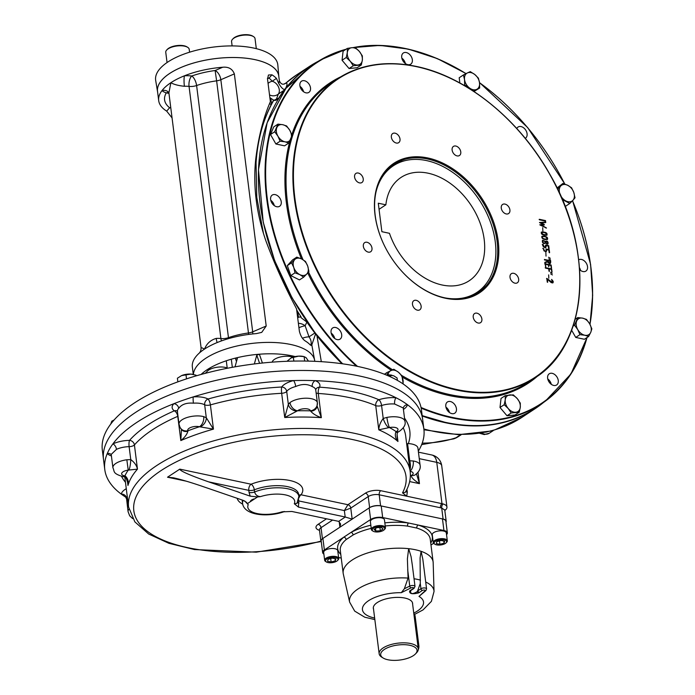 <?xml version="1.0" encoding="UTF-8"?>
<svg xmlns="http://www.w3.org/2000/svg" width="695" height="695" viewBox="0 0 695 695"><rect width="100%" height="100%" fill="white"/><g stroke="black" fill="none" stroke-linecap="round" stroke-linejoin="round"><path stroke-width="1.04" d="M425.705 582.019A42.569 17.592 -7.2 0 1 434.036 591.48L433.176 562.672A45.331 18.73 172.8 0 0 433.115 561.925L430.24 539.138A45.331 18.73 172.8 0 0 416.783 528.061L407.565 526.106A45.331 18.73 172.8 0 0 385.23 525.967M416.783 528.061A2.363 1.59 107 0 1 418.164 525.046L408.46 522.996A2.363 1.164 -82.4 0 0 407.565 526.106M384.83 522.857A47.694 19.712 172.8 0 1 408.46 522.996L382.684 517.54A8.67 3.588 172.8 0 0 370.617 519.504L351.157 532.327A2.363 1.46 -118 0 1 353.103 534.976L346.136 539.572A45.331 18.73 172.8 0 0 340.289 550.501L343.174 573.288A45.331 18.73 172.8 0 0 343.304 574.027L349.637 602.148A42.569 17.592 -7.2 0 1 408.069 578.084L404.351 588.769L409.746 586.102A1.572 0.921 -116.3 0 0 410.997 587.892L401.31 592.679L404.351 588.769M370.826 525.229A47.694 19.712 172.8 0 0 351.157 532.327L343.825 537.157A2.363 1.816 -130 0 1 346.136 539.572M446.546 534.637A8.67 3.588 172.8 0 0 447.354 532.839A8.67 3.588 172.8 0 0 443.94 530.502L418.164 525.046A47.694 19.712 172.8 0 1 430.735 543.082M430.978 545.028L433.593 543.299M338.604 557.52L341.254 558.076M340.793 554.445A47.694 19.712 172.8 0 1 343.825 537.157L324.365 549.98A8.67 3.588 172.8 0 0 322.636 552.525A8.67 3.588 172.8 0 0 323.87 554.071M410.997 587.892A1.572 0.652 172.8 0 1 413.108 587.666A1.572 0.652 172.8 0 1 413.317 588.526A1.572 1.103 56.6 0 0 414.003 588.413L410.954 590.42A1.572 1.103 -123.4 0 1 410.267 590.533L409.624 591.028A1.572 1.225 -131.4 0 0 410.476 590.793L410.476 590.793A1.572 1.225 -131.4 0 0 410.684 590.533M419.328 592.453L422.378 590.446A1.572 1.103 -123.4 0 1 420.944 588.752L417.904 590.759A1.572 1.103 -123.4 0 0 419.328 592.453L418.529 592.913A1.572 0.947 -117.1 0 1 417.374 591.601L420.284 583.513L420.084 557.955L421.083 551.309A45.331 18.73 172.8 0 0 408.66 548.676L407.392 558.893L408.069 578.084M410.806 590.211C409.998 594.138 412.187 594.607 417.374 591.601M418.529 592.913C412.283 594.442 409.32 593.808 409.624 591.028M425.913 590.594L418.998 596.423L425.019 590.863A1.572 1.242 47.2 0 0 425.913 590.594L426.574 588.891A3.154 1.303 172.8 0 0 424.367 587.935A3.154 1.303 172.8 0 0 420.944 588.752L420.284 583.513M412.63 604.207A19.808 8.184 172.8 0 0 399.677 597.422A19.808 8.184 172.8 0 0 377.272 602.548A19.808 8.184 172.8 0 0 373.528 609.15M426.574 588.891L422.821 559.188L421.083 551.309A45.331 18.73 172.8 0 1 433.115 561.925M414.003 588.413A1.572 1.103 56.6 0 0 414.012 588.404L415.011 586.441L412.3 564.966L411.084 556.695L408.66 548.676A45.331 18.73 172.8 0 0 363.65 554.341A45.331 18.73 172.8 0 0 343.174 573.288M447.354 532.839L445.886 521.259A8.67 3.588 172.8 0 0 442.472 518.93L381.216 505.96A8.67 3.588 172.8 0 0 369.149 507.932L322.906 538.408A8.67 3.588 172.8 0 0 321.177 540.953L322.636 552.525M418.208 650.025A5.517 3.232 -78.1 0 0 418.85 645.559L415.158 616.352A5.517 3.232 -78.1 0 0 413.812 613.511M413.403 655.602A18.331 7.576 172.8 0 0 415.506 653.882A18.331 7.576 172.8 0 0 397.922 645.012A18.331 7.576 172.8 0 0 383.101 657.983A18.331 7.576 172.8 0 0 413.403 655.602M415.506 653.882L416.6 652.744A19.712 8.149 172.8 0 0 418.268 648.809A19.712 8.149 172.8 0 0 397.696 643.196A19.712 8.149 172.8 0 0 379.157 653.743A19.712 8.149 172.8 0 0 381.755 657.149L383.101 657.983M441.012 540.458L444.626 541.223L444.07 543.16L439.9 544.333L436.295 543.568L436.851 541.631L441.012 540.458M439.466 540.901L439.9 544.333M443.801 541.049L444.07 543.16M446.094 542.847L446.72 542.196A7.098 2.936 172.8 0 0 447.319 540.779A7.098 2.936 172.8 0 0 442.35 538.634A7.098 2.936 172.8 0 0 434.653 540.475A7.098 2.936 172.8 0 0 433.246 542.56A7.098 2.936 172.8 0 0 434.175 543.777L434.948 544.255A6.307 2.606 172.8 0 0 445.373 543.438A6.307 2.606 172.8 0 0 446.094 542.847A6.307 2.606 172.8 0 0 440.048 539.798A6.307 2.606 172.8 0 0 434.948 544.255M447.319 540.779L446.329 532.943A7.098 2.936 172.8 0 0 441.36 530.798A7.098 2.936 172.8 0 0 433.663 532.639A7.098 2.936 172.8 0 0 432.255 534.724L433.246 542.56M374.075 529.477L376.794 527.679L381.286 527.444L383.049 529.008L380.321 530.798L375.839 531.041L374.075 529.477M375.517 528.521L375.839 531.041M379.904 527.522L380.321 530.798M384.213 529.755L384.839 529.103A7.098 2.936 172.8 0 0 385.447 527.687A7.098 2.936 172.8 0 0 382.65 525.776A7.098 2.936 172.8 0 0 375.1 526.315A7.098 2.936 172.8 0 0 371.365 529.46A7.098 2.936 172.8 0 0 372.294 530.685L373.067 531.162A6.307 2.606 172.8 0 0 378.818 531.875A6.307 2.606 172.8 0 0 384.213 529.755A6.307 2.606 172.8 0 0 382.267 526.793A6.307 2.606 172.8 0 0 374.344 527.748A6.307 2.606 172.8 0 0 373.067 531.162M385.447 527.687L384.457 519.851A7.098 2.936 172.8 0 0 377.046 517.827A7.098 2.936 172.8 0 0 370.374 521.624L371.365 529.46M331.133 561.994L327.527 561.23L328.083 559.293L332.245 558.12L335.859 558.884L335.303 560.822L331.133 561.994L330.698 558.554M335.033 558.711L335.303 560.822M337.501 560.544L338.126 559.892A7.098 2.936 172.8 0 0 338.726 558.476A7.098 2.936 172.8 0 0 333.756 556.321A7.098 2.936 172.8 0 0 326.059 558.172A7.098 2.936 172.8 0 0 324.652 560.248A7.098 2.936 172.8 0 0 325.581 561.473L326.355 561.951A6.307 2.606 172.8 0 0 332.106 562.663A6.307 2.606 172.8 0 0 337.501 560.544A6.307 2.606 172.8 0 0 334.964 557.486A6.307 2.606 172.8 0 0 326.78 559.015A6.307 2.606 172.8 0 0 326.355 561.951M338.726 558.476L337.735 550.64A7.098 2.936 172.8 0 0 330.334 548.616A7.098 2.936 172.8 0 0 323.661 552.421L324.652 560.248M303.229 356.448A9.461 3.909 172.8 0 0 302.907 356.379A9.461 3.909 172.8 0 0 298.642 356.135L291.179 357.908L286.992 361.287M308.45 361.122L306.147 357.725L304.123 356.622L298.642 356.135A9.461 3.909 172.8 0 0 291.301 357.847A9.461 3.909 172.8 0 0 291.24 357.882M293.351 357.187L293.846 361.096M304.123 356.622L304.688 361.053M397.384 380.373L397.08 377.958L393.648 375.752L386.307 375.013A9.461 3.909 172.8 0 1 391.65 375.161L391.919 375.213M390.408 375.074L390.633 376.916M113.884 420.084L111.799 421.196L110.731 424.098M111.799 421.196L111.965 422.517M192.854 374.336A9.461 3.909 172.8 0 0 192.784 374.327A9.461 3.909 172.8 0 0 190.89 374.092A9.461 3.909 172.8 0 0 181.586 375.604L177.399 378.219L177.859 381.859M196.372 375.813L196.016 375.178L190.89 374.092L181.586 375.604A9.461 3.909 172.8 0 0 181.178 375.795A9.461 3.909 172.8 0 0 181.169 375.795L181.169 375.795M196.016 375.178L196.103 375.891M185.956 374.527L186.512 378.871M247.524 503.545L257.506 496.968L250.209 496.152L208.5 481.826C189.553 475.145 179.979 470.915 179.788 469.134L167.521 477.213L173.376 477.778C180.604 479.368 190.109 482.174 201.898 486.187L243.606 500.513L246.447 502.32L248.237 504.692L244.718 500.991M250.209 496.152L249.071 492.494A4.726 1.955 172.8 0 0 254.587 491.964C255.439 494.892 257.411 496.439 260.503 496.612A23.647 9.773 -7.2 0 1 285.428 494.901A23.647 9.773 -7.2 0 1 294.298 503.762L296.956 503.362L298.885 496.395L298.615 494.258A28.382 11.728 -7.2 0 0 282.839 485.918A28.382 11.728 -7.2 0 0 254.318 489.827A4.726 2.276 68.4 0 0 251.086 484.215A33.108 13.683 -7.2 0 1 289.737 480.48A33.108 13.683 -7.2 0 1 301.013 494.788L347.908 504.709L344.364 510.582L345.18 516.993L298.476 507.107L294.298 503.762M257.506 496.968L260.503 496.612M284.516 511.537L282.031 511.85A23.647 9.773 -7.2 0 1 257.107 513.562A23.647 9.773 -7.2 0 1 248.237 504.692M445.999 522.136A7.88 3.258 172.8 0 0 446.199 521.18A7.88 3.258 172.8 0 0 443.097 519.061L380.591 505.83A7.88 3.258 172.8 0 0 369.627 507.619L339.898 527.21L340.602 523.995L338.691 521.372A4.726 1.955 -7.2 0 0 338.569 521.346L291.865 511.468L282.031 511.85M406.931 489.28L407.296 492.164L406.749 496.204L380.73 490.696A11.033 4.561 -7.2 0 0 365.37 493.198L347.908 504.709A3.154 2.198 -123.4 0 1 350.767 508.088L352.165 519.13L345.302 517.019A4.726 1.955 -7.2 0 1 345.18 516.993M365.37 493.198A3.154 2.198 -123.4 0 1 368.228 496.578L350.767 508.088L344.364 510.582L298.72 500.921L298.476 507.107M339.177 521.554L339.898 527.21L322.437 538.721A7.88 3.258 172.8 0 0 320.864 541.031A7.88 3.258 172.8 0 0 321.298 541.909M252.511 500.261C254.744 498.645 254.44 498.541 251.599 499.948C249.696 501.668 250 501.773 252.511 500.261M124.379 476.831A7.88 2.024 -80.7 0 0 124.388 476.831L122.685 476.553C112.26 473.312 114.831 471.557 112.911 467.77L111.217 454.391L116.482 449.352A4.726 2.624 65.2 0 0 112.885 443.897A160.823 66.459 -7.2 0 1 173.906 403.682A4.726 3.814 -135.5 0 1 178.719 408.33C181.664 404.316 186.564 402.596 193.41 403.178A4.726 0.556 85.9 0 1 193.236 396.906A160.823 66.459 -7.2 0 1 293.533 380.565A4.726 1.286 -104.6 0 1 295.705 386.516C301.96 383.796 307.451 383.822 312.203 386.585A4.726 3.414 111.1 0 1 315.235 380.66A160.823 66.459 -7.2 0 1 396.054 397.766A160.823 66.459 -7.2 0 1 407.418 404.672A160.823 66.459 -7.2 0 1 423.889 429.232A160.823 66.459 -7.2 0 1 418.312 451.159M177.998 416.244A4.726 1.955 -7.2 0 1 177.772 416.348A4.726 2.485 66.6 0 0 174.332 410.832A19.712 8.149 -7.2 0 1 173.906 403.682A160.823 66.459 -7.2 0 1 193.236 396.906A19.712 8.149 -7.2 0 1 208.04 399.017A146.636 60.595 -7.2 0 1 281.684 387.011A4.726 4.031 -145 0 1 286.705 391.415A4.726 1.955 -7.2 0 1 281.666 393.301A4.726 0.738 86.9 0 1 281.684 387.011A19.712 8.149 -7.2 0 1 293.533 380.565A160.823 66.459 -7.2 0 1 315.235 380.66A19.712 8.149 -7.2 0 1 319.535 387.176A4.726 4.17 24.9 0 0 315.782 389.452L315.747 389.938A14.977 6.194 -7.2 0 0 312.203 386.585M132.641 518.592L129.67 515.794L128.08 511.676L126.481 498.046A4.726 4.274 10.4 0 0 121.26 494.102A160.823 66.459 -7.2 0 1 104.78 469.542A160.823 66.459 -7.2 0 1 107.256 453.574A160.823 66.459 -7.2 0 1 112.885 443.897A19.712 8.149 -7.2 0 1 129.522 440.361A146.636 60.595 -7.2 0 1 174.332 410.832A4.726 3.918 125.1 0 1 177.295 411.058M111.417 455.929A19.712 8.149 -7.2 0 1 107.256 453.574A4.726 4.109 135.6 0 1 111.165 454.53A4.726 4.109 135.6 0 1 111.183 454.539M125.734 497.142A160.823 66.459 -7.2 0 1 121.26 494.102A19.712 8.149 -7.2 0 1 126.273 488.715M403.274 408.278A4.726 4.274 -169.6 0 1 403.309 408.087L403.309 408.087A4.726 4.274 -169.6 0 1 407.418 404.672A19.712 8.149 -7.2 0 1 403.421 409.442M403.317 408.008L394.638 404.03A4.726 1.998 -85 0 1 396.054 397.766A19.712 8.149 -7.2 0 0 378.879 399.729A4.726 1.781 -107.8 0 1 381.581 405.524A14.977 6.194 -7.2 0 1 394.638 404.03M395.846 432.055L396.246 431.682A7.88 5.126 -120.1 0 0 399.295 431.387A7.88 5.126 -120.1 0 1 399.295 431.387L397.757 432.247A7.88 3.136 -118.8 0 1 397.757 432.247A7.88 3.136 -118.8 0 1 395.846 432.055C394.743 435.244 395.446 438.38 397.957 441.481L397.054 434.297M397.766 432.238C397.219 432.933 396.993 434.471 397.097 436.842L397.957 441.481A141.902 58.641 -7.2 0 0 378.784 429.823L375.726 405.611A4.726 3.518 113.2 0 1 378.879 399.729A146.636 60.595 -7.2 0 0 319.535 387.176A4.726 1.842 93.8 0 0 318.293 393.457A141.902 58.641 -7.2 0 1 375.726 405.611A4.726 1.955 -7.2 0 0 381.581 405.524L383.214 418.468A7.88 2.476 64.4 0 0 388.661 427.686L378.784 429.823C378.914 426.061 380.391 422.273 383.214 418.468L386.889 417.408A7.88 1.164 78.9 0 0 389.452 427.555L388.661 427.686M316.946 407.001L316.937 407.027A7.88 6.411 -162 0 1 316.929 407.053A7.88 6.411 -162 0 1 310.656 411.179C312.993 413.846 316.555 416.01 321.351 417.669L318.293 393.457A4.726 1.955 172.8 0 1 316.129 392.927M317.172 406.175L321.351 417.669A141.902 58.641 -7.2 0 0 284.724 417.513L281.666 393.301A141.902 58.641 -7.2 0 0 210.394 404.907A4.726 1.46 74.4 0 0 208.04 399.017A4.726 3.71 -62.1 0 0 204.66 404.777A4.726 1.955 172.8 0 0 210.394 404.907L213.452 429.128L199.43 426.756A7.88 5.021 104.8 0 0 203.704 416.635L206.293 417.721A7.88 5.656 126.7 0 1 200.125 426.895M289.989 402.579A7.88 5.829 52.9 0 0 297.477 410.78L296.921 411.127A7.88 6.186 26.9 0 1 288.338 404.351L289.989 402.579A14.977 6.194 -7.2 0 1 306.243 398.209A14.977 6.194 -7.2 0 1 317.363 402.692A7.88 7.176 171.3 0 1 310.439 410.832L310.656 411.179M317.363 402.692L315.747 389.938M295.705 386.516A14.977 6.194 -7.2 0 0 286.705 391.415L288.338 404.351L284.724 417.513L296.921 411.127M193.41 403.178A14.977 6.194 -7.2 0 1 204.66 404.777L206.293 417.721L213.452 429.128A141.902 58.641 -7.2 0 0 180.83 440.569L177.772 416.348A141.902 58.641 -7.2 0 0 134.413 444.922A4.726 3.892 41.6 0 0 129.522 440.361A4.726 1.077 -91.1 0 0 129.122 446.659A4.726 1.955 172.8 0 0 134.413 444.922L137.471 469.142L128.227 470.115L126.838 459.777L130.764 459.595A7.88 1.312 96.5 0 1 129.009 469.994M203.704 416.635A14.977 6.194 -7.2 0 0 187.389 417.4A14.977 6.194 -7.2 0 0 179.006 424.211L180.075 427.486A7.88 7.08 -28.8 0 0 180.075 427.495A7.88 7.08 -28.8 0 0 187.876 430.804L187.893 431.187C187.042 434.366 184.688 437.494 180.83 440.569L181.438 429.406M182.151 430.144A7.88 6.003 -46.4 0 0 182.177 430.17A7.88 6.003 -46.4 0 0 187.893 431.187M116.482 449.352A14.977 6.194 -7.2 0 1 129.122 446.659L130.764 459.595C134.474 462.34 136.707 465.52 137.471 469.142A141.902 58.641 -7.2 0 0 127.967 485.475L127.489 481.696M122.685 476.553A7.88 4.187 -80.7 0 0 124.865 475.901L125.448 476.118C128.01 478.699 128.844 481.817 127.967 485.475L127.732 483.103C126.707 478.872 125.595 476.779 124.388 476.831L124.388 476.831A7.88 2.024 -80.7 0 0 125.448 476.118M410.146 471.34A7.098 2.936 -7.2 0 1 411.744 475.38A12.614 5.213 -7.2 0 1 411.744 475.38A7.88 5.491 -123.3 0 0 415.176 474.85A7.88 5.499 -123.4 0 1 411.735 475.389C410.658 476.909 413.23 479.654 419.45 483.642L409.65 481.574M416.505 473.851L419.45 483.642L418.016 472.296M409.954 469.863A7.88 2.962 83.6 0 0 409.729 460.776L413.264 460.985A7.88 4.187 99.3 0 1 410.12 471.158M320.882 541.136A137.176 56.686 -7.2 0 1 135.794 517.662A137.176 56.686 -7.2 0 1 273.639 436.121A137.176 56.686 -7.2 0 1 402.518 492.851L406.749 496.204L441.985 503.666A12.614 5.213 -7.2 0 1 443.167 503.962A12.614 5.213 -7.2 0 1 446.946 507.055A12.614 5.213 -7.2 0 1 445.295 510.121A3.154 2.189 56.4 0 0 444.8 510.095L441.707 508.019A3.154 1.85 101.7 0 1 443.167 503.962M445.295 510.121A12.614 5.213 -7.2 0 1 444.852 510.469M402.518 492.851L405.281 492.364C409.346 485.501 410.971 478.542 410.163 471.488L405.663 435.878A141.902 58.641 -7.2 0 0 403.23 427.877M404.525 418.155A146.636 60.595 -7.2 0 1 408.33 443.592L406.662 443.81M408.33 443.592A14.977 6.194 -7.2 0 1 417.93 448.093L420.084 465.19A14.977 6.194 -7.2 0 0 413.264 460.985M104.78 469.542L103.52 459.569A160.823 66.459 -7.2 0 1 254.752 373.476A160.823 66.459 -7.2 0 1 422.63 419.259L421.439 409.824A160.823 66.459 -7.2 0 0 253.553 364.041A160.823 66.459 -7.2 0 0 102.33 450.134L103.52 459.569A160.823 66.459 -7.2 0 1 254.752 373.476A160.823 66.459 -7.2 0 1 422.63 419.259L423.889 429.232M201.09 374.466A61.099 25.246 -7.2 0 1 235.327 358.134L236.491 361.522M262.415 363.025L259.374 354.215A61.099 25.246 -7.2 0 0 235.327 358.134L237.377 358.203M259.591 363.329L256.776 355.171L259.374 354.215A61.099 25.246 -7.2 0 1 295.193 356.587M256.776 355.171L254.353 363.945M235.032 366.838L237.377 358.333M193.445 374.457A61.099 25.246 -7.2 0 1 253.11 343.287A61.099 25.246 -7.2 0 1 314.748 360.931A61.099 25.246 172.8 0 0 253.11 343.287A61.099 25.246 172.8 0 0 193.445 374.457M541.492 225.171L546.244 228.142M541.214 222.93L543.933 224.433L544.011 225.05M539.494 222.487L545.479 222.113L545.549 222.626M539.789 224.78L542.873 224.45M544.333 234.78C547.408 234.667 547.312 233.885 544.037 232.434C540.945 232.547 541.04 233.329 544.333 234.78M544.037 243.259C548.407 241.46 539.138 239.306 544.037 243.259M546.991 243.606C550.353 242.129 543.047 240.626 546.991 243.606M542.778 240.791L542.326 241.791L542.83 242.885L544.837 243.189M545.931 241.738L545.975 243.346L547.564 243.597M542.378 240.322L545.427 241.478M545.671 241.313L547.547 241.869L547.877 244.014M546.235 245.839L545.714 247.759M545.471 245.196L548.477 245.83L548.85 248.775M542.282 244.449L543.447 246.873L545.366 247.281M549.267 263.197L550.249 261.172L547.66 260.625L549.267 263.197M553.715 385.438A6.698 4.674 56.6 0 0 556.634 384.978A6.698 4.674 56.6 0 0 556.165 375.899A6.698 4.674 56.6 0 0 549.259 373.788A6.698 4.674 56.6 0 0 548.112 380.148A6.698 4.674 56.6 0 0 553.715 385.438M579.604 269.625A6.698 4.674 56.6 0 0 582.975 271.545A6.698 4.674 56.6 0 0 585.902 271.085A6.698 4.674 56.6 0 0 587.049 264.734A6.698 4.674 56.6 0 0 581.446 259.435A6.698 4.674 56.6 0 0 578.7 259.791M525.246 138.34A6.698 4.674 56.6 0 0 525.463 138.209A6.698 4.674 56.6 0 0 525.672 130.043A6.698 4.674 56.6 0 0 518.088 127.02A6.698 4.674 56.6 0 0 517.471 127.541A6.698 4.674 56.6 0 0 516.811 128.558M407.791 64.644A6.698 4.674 56.6 0 0 410.719 64.183A6.698 4.674 56.6 0 0 410.927 56.017A6.698 4.674 56.6 0 0 403.343 52.994A6.698 4.674 56.6 0 0 401.719 57.459A6.698 4.674 56.6 0 0 407.791 64.644M305.965 92.835A6.698 4.674 56.6 0 0 308.884 92.374A6.698 4.674 56.6 0 0 309.101 84.208A6.698 4.674 56.6 0 0 301.508 81.185A6.698 4.674 56.6 0 0 301.986 90.263A6.698 4.674 56.6 0 0 305.965 92.835M276.697 206.728A6.698 4.674 56.6 0 0 279.616 206.267A6.698 4.674 56.6 0 0 279.833 198.101A6.698 4.674 56.6 0 0 272.24 195.078A6.698 4.674 56.6 0 0 271.102 201.428A6.698 4.674 56.6 0 0 276.697 206.728M337.136 339.603A6.698 4.674 56.6 0 0 340.064 339.143A6.698 4.674 56.6 0 0 340.672 338.63A6.698 4.674 56.6 0 0 339.942 330.507A6.698 4.674 56.6 0 0 332.688 327.953A6.698 4.674 56.6 0 0 331.541 334.312A6.698 4.674 56.6 0 0 337.136 339.603M451.88 413.629A6.698 4.674 56.6 0 0 454.799 413.169A6.698 4.674 56.6 0 0 456.433 408.703A6.698 4.674 56.6 0 0 452.879 402.718A6.698 4.674 56.6 0 0 447.432 401.979A6.698 4.674 56.6 0 0 446.286 408.339A6.698 4.674 56.6 0 0 451.88 413.629M363.233 178.884A5.456 3.805 -123.4 0 1 361.913 182.524A5.456 3.805 -123.4 0 1 355.736 180.066A5.456 3.805 -123.4 0 1 355.91 173.42A5.456 3.805 -123.4 0 1 360.349 174.019A5.456 3.805 -123.4 0 1 363.233 178.884M400.007 139.026A5.456 3.805 -123.4 0 1 398.687 142.666A5.456 3.805 -123.4 0 1 392.51 140.199A5.456 3.805 -123.4 0 1 392.684 133.553A5.456 3.805 -123.4 0 1 397.123 134.152A5.456 3.805 -123.4 0 1 400.007 139.026M460.768 151.884A5.456 3.805 -123.4 0 1 459.447 155.524A5.456 3.805 -123.4 0 1 453.27 153.056A5.456 3.805 -123.4 0 1 453.444 146.41A5.456 3.805 -123.4 0 1 457.883 147.019A5.456 3.805 -123.4 0 1 460.768 151.884M509.913 209.925A5.456 3.805 -123.4 0 1 508.592 213.565A5.456 3.805 -123.4 0 1 502.416 211.106A5.456 3.805 -123.4 0 1 502.589 204.46A5.456 3.805 -123.4 0 1 507.029 205.06A5.456 3.805 -123.4 0 1 509.913 209.925M518.661 279.155A5.456 3.805 -123.4 0 1 517.341 282.796A5.456 3.805 -123.4 0 1 511.164 280.337A5.456 3.805 -123.4 0 1 511.338 273.691A5.456 3.805 -123.4 0 1 515.777 274.29A5.456 3.805 -123.4 0 1 518.661 279.155M481.878 319.014A5.456 3.805 -123.4 0 1 480.558 322.654A5.456 3.805 -123.4 0 1 474.381 320.195A5.456 3.805 -123.4 0 1 474.555 313.549A5.456 3.805 -123.4 0 1 478.994 314.149A5.456 3.805 -123.4 0 1 481.878 319.014M421.127 306.156A5.456 3.805 -123.4 0 1 419.806 309.796A5.456 3.805 -123.4 0 1 413.629 307.338A5.456 3.805 -123.4 0 1 413.803 300.692A5.456 3.805 -123.4 0 1 418.242 301.291A5.456 3.805 -123.4 0 1 421.127 306.156M371.981 248.115A5.456 3.805 -123.4 0 1 370.652 251.755A5.456 3.805 -123.4 0 1 364.484 249.288A5.456 3.805 -123.4 0 1 364.658 242.642A5.456 3.805 -123.4 0 1 369.088 243.25A5.456 3.805 -123.4 0 1 371.981 248.115M547.312 279.121L547.703 282.161L547.26 282.074L546.791 278.391L552.49 282.526L551.604 279.399C553.924 281.831 553.828 282.935 551.309 282.7L547.312 279.121L547.469 282.318M548.65 274.873L548.824 278.226M550.457 272.266L552.195 273.335L550.457 272.266M550.666 273.865L552.395 274.933L550.666 273.865M551.656 268.948L552.03 271.919L551.283 269.356L549.146 268.904L549.441 271.215L548.998 271.128L548.711 268.809L545.497 268.131L545.436 267.636L551.656 268.948M545.462 264.309L545.775 266.784L544.976 263.709L551.144 265.021L551.517 268.001L550.761 265.429L548.676 264.986L548.868 266.524L548.233 264.891L545.462 264.309L545.54 266.941M550.622 260.764C550.935 264.161 549.875 264.534 547.425 261.893L544.88 262.953L544.802 262.38L547.321 261.311L547.217 260.538L544.498 259.956L544.437 259.452L550.622 260.764M548.564 257.246L550.292 258.314L548.564 257.246M548.772 258.844L550.501 259.913L548.772 258.844M545.862 252.771L546.027 256.125M548.85 250.087L546.713 249.635L545.332 251.816L543.03 248.289L544.194 250.721L545.271 251.312L546.018 251.208L546.209 249.036L549.215 249.679L549.589 252.624L549.154 252.528L548.85 250.087M548.338 246.082L546.209 245.63L544.828 247.811L542.96 244.379C544.272 247.863 545.184 248.08 545.705 245.04L548.711 245.674L549.085 248.619L548.65 248.523L548.338 246.082M545.471 241.547C548.398 239.045 549.424 247.003 545.662 243.05L543.82 243.65C541.475 240.279 542.022 239.584 545.471 241.547M544.932 239.514C542.482 239.011 541.483 237.942 541.935 236.3C546.296 236.118 548.138 237.177 547.46 239.471L544.932 239.514M544.402 235.284C541.944 234.78 540.945 233.702 541.396 232.061C545.757 231.887 547.599 232.938 546.93 235.231L544.402 235.284M542.691 227.682L542.865 231.035M541.214 225.041L546.478 227.986L540.067 225.015L543.377 224.416L539.78 222.756L545.714 221.957L545.784 222.469L540.953 222.808L544.168 224.277L544.255 224.893L541.214 225.041M545.532 220.602L545.592 221.097L539.424 219.794L539.363 219.299L545.532 220.602M427.764 157.956A77.649 54.141 -123.4 0 1 497.359 265.047A77.649 54.141 -123.4 0 1 402.622 272.188A77.649 54.141 -123.4 0 1 382.702 241.964A77.649 54.141 -123.4 0 1 427.764 157.956M382.745 242.051A76.867 53.584 -123.4 0 1 393.857 164.237A76.867 53.584 -123.4 0 1 427.382 158.973A76.867 53.584 -123.4 0 1 491.591 219.716A76.867 53.584 -123.4 0 1 478.447 292.595A76.867 53.584 -123.4 0 1 444.922 297.86A76.867 53.584 -123.4 0 1 402.561 272.119M271.806 252.52A204.408 142.51 56.6 0 0 342.696 363.824M445.921 407.14A6.698 4.674 -123.4 0 1 449.465 412.517M331.176 333.122A6.698 4.674 -123.4 0 1 334.721 338.491M270.737 200.238A6.698 4.674 -123.4 0 1 274.282 205.616M300.005 86.345A6.698 4.674 -123.4 0 1 303.55 91.723M401.84 58.154A6.698 4.674 -123.4 0 1 405.376 63.532M579.474 267.749A6.698 4.674 -123.4 0 1 580.56 270.433M547.756 378.949A6.698 4.674 -123.4 0 1 549.319 380.408A6.698 4.674 -123.4 0 1 551.3 384.326M541.292 232.147C545.471 232.043 547.312 233.094 546.8 235.301M541.64 232.573L541.275 233.19L542.508 234.406L546.478 234.806M544.871 239.011L547.147 238.976C546.652 236.978 545.028 236.231 542.282 236.726C542.083 237.89 542.943 238.654 544.871 239.011L547.017 239.045M542.178 236.813L542.048 236.882C541.848 238.046 542.708 238.811 544.637 239.167M541.822 236.378C546.009 236.274 547.851 237.325 547.339 239.54M543.464 248.384L543.95 250.878L545.879 251.277M546.739 249.844L546.227 251.755M545.975 249.192L548.981 249.826L549.354 252.78M542.786 248.445L543.229 248.541M548.702 265.195L548.633 266.68M544.741 263.865L550.909 265.177L551.283 268.157M545.201 267.792L551.422 269.104L551.795 272.066M549.172 269.113L549.206 271.371M551.648 279.685L553.02 281.649L552.751 283.021M546.557 278.547L552.456 282.535M539.129 219.455L545.297 220.758L545.358 221.253M206.328 373.059A11.824 4.891 -7.2 0 1 216.44 367.342A11.824 4.891 -7.2 0 1 227.673 368.211M189.579 52.186L189.222 49.354A11.824 4.891 172.8 0 0 187.667 47.321L186.894 46.843A11.033 4.561 172.8 0 0 168.65 48.276A11.033 4.561 172.8 0 0 167.382 49.302L166.757 49.962A11.824 4.891 172.8 0 0 165.758 52.325L167.052 62.541M187.667 47.321A11.824 4.891 172.8 0 0 168.112 48.859A11.824 4.891 172.8 0 0 166.757 49.962M256.307 48.65L255.039 38.633A11.824 4.891 172.8 0 0 253.484 36.592L252.719 36.114A11.033 4.561 172.8 0 0 234.467 37.547A11.033 4.561 172.8 0 0 233.199 38.581L232.573 39.233A11.824 4.891 172.8 0 0 231.574 41.596L232.121 45.913M253.484 36.592A11.824 4.891 172.8 0 0 233.928 38.129A11.824 4.891 172.8 0 0 232.573 39.233M272.179 362.147A11.824 4.891 -7.2 0 1 280.311 357.004A11.824 4.891 -7.2 0 1 292.882 357.213M388.045 374.892A9.461 6.594 -123.4 0 1 390.868 370.583A9.461 6.594 -123.4 0 1 398.365 372.173A9.461 6.594 -123.4 0 1 403.057 380.365A9.461 6.594 -123.4 0 1 402.831 383.753M387.628 374.909L386.924 372.589L393.804 369.245L398.365 372.173L401.927 375.769L403.23 384.022M386.924 372.589L384.413 374.249M306.808 273.969A9.461 6.594 -123.4 0 1 299.849 274.647L294.993 272.822L293.777 267.479L291.553 262.814L294.68 259.635A9.461 6.594 -123.4 0 1 301.639 258.957A9.461 6.594 -123.4 0 1 307.711 266.124A9.461 6.594 -123.4 0 1 306.808 273.969L303.68 277.149L299.849 274.647A9.461 6.594 -123.4 0 1 293.777 267.479A9.461 6.594 56.6 0 1 294.68 259.635L296.791 257.133L301.639 258.957L305.479 261.459L307.711 266.124L308.928 271.467L306.808 273.969M294.993 272.822L290.779 275.594L287.339 265.594L292.578 259.904L296.791 257.133M291.553 262.814L287.339 265.594M303.68 277.149L299.467 279.92L290.779 275.594M284.95 141.797A9.461 6.594 -123.4 0 1 277.913 136.15L274.707 131.755L277.957 124.127L282.796 124.709A9.461 6.594 -123.4 0 1 289.824 130.356A9.461 6.594 -123.4 0 1 290.91 138.904A9.461 6.594 -123.4 0 1 284.95 141.797L280.111 141.215L277.913 136.15A9.461 6.594 -123.4 0 1 276.836 127.602A9.461 6.594 56.6 0 1 282.796 124.709L286.618 125.96L289.824 130.356L292.03 135.421L288.772 143.048L284.95 141.797M274.707 131.755L270.494 134.526L273.743 126.898L277.957 124.127M288.772 143.048L284.559 145.828L275.906 143.995L270.494 134.526M280.111 141.215L275.906 143.995M350.28 61.282A9.461 6.594 -123.4 0 1 347.3 52.612L347.309 48.415L351.835 47.694L355.354 47.634L359.358 51.439A9.461 6.594 -123.4 0 1 362.347 60.1A9.461 6.594 -123.4 0 1 357.803 65.026A9.461 6.594 -123.4 0 1 350.28 61.282L346.275 57.477L347.3 52.612A9.461 6.594 -123.4 0 1 351.835 47.694A9.461 6.594 56.6 0 1 359.358 51.439L362.356 55.904L362.347 60.1L361.322 64.965L353.277 65.747L350.28 61.282M347.309 48.415L343.095 51.195L342.062 60.248L346.275 57.477M361.322 64.965L357.108 67.745L349.064 68.527L342.062 60.248M353.277 65.747L349.064 68.527M560.074 194.435L557.642 189.144L560.769 185.973A9.461 6.594 -123.4 0 1 567.737 185.296L571.577 187.789L573.801 192.463L575.026 197.797L572.906 200.308A9.461 6.594 -123.4 0 1 565.939 200.985A9.461 6.594 -123.4 0 1 559.875 193.818A9.461 6.594 -123.4 0 1 560.769 185.973L562.889 183.463L567.737 185.296A9.461 6.594 -123.4 0 1 573.801 192.463A9.461 6.594 56.6 0 1 572.906 200.308L569.778 203.479L562.316 199.526M569.778 203.479L565.565 206.259L564.931 205.937M562.889 183.463L557.051 187.998M582.627 318.145A9.461 6.594 -123.4 0 1 589.664 323.792L591.862 328.857L590.75 332.34L588.613 336.484L584.79 335.233A9.461 6.594 -123.4 0 1 577.754 329.586A9.461 6.594 -123.4 0 1 576.676 321.047A9.461 6.594 -123.4 0 1 582.627 318.145L586.458 319.396L589.664 323.792A9.461 6.594 -123.4 0 1 590.75 332.34A9.461 6.594 56.6 0 1 584.79 335.233L579.951 334.651L577.754 329.586L574.548 325.19L577.797 317.563L582.627 318.145M588.613 336.484L584.399 339.264L575.738 337.431L571.646 330.264M579.951 334.651L575.738 337.431M574.548 325.19L573.088 326.146M577.797 317.563L575.139 319.309M471.488 89.881L464.651 84.842L464.529 79.578A9.461 6.594 -123.4 0 1 467.344 72.966L470.28 71.628L474.841 74.556L478.403 78.153L479.533 82.748A9.461 6.594 -123.4 0 1 476.718 89.36A9.461 6.594 -123.4 0 1 469.212 87.77A9.461 6.594 -123.4 0 1 464.529 79.578L463.4 74.973L467.344 72.966A9.461 6.594 -123.4 0 1 474.841 74.556A9.461 6.594 56.6 0 1 479.533 82.748L479.646 88.022L473.33 91.071M479.646 88.022L473.981 91.505M464.651 84.842L463.965 85.294M463.4 74.973L459.186 77.753L459.847 82.974M517.306 398.669A9.461 6.594 -123.4 0 1 520.286 407.331L519.261 412.196L511.216 412.978L508.219 408.504A9.461 6.594 -123.4 0 1 505.239 399.842A9.461 6.594 -123.4 0 1 509.774 394.916A9.461 6.594 -123.4 0 1 517.306 398.669L520.303 403.135L520.286 407.331A9.461 6.594 -123.4 0 1 515.742 412.257A9.461 6.594 56.6 0 1 508.219 408.504L504.214 404.707L505.239 399.842L505.248 395.646L513.292 394.864L517.306 398.669M519.261 412.196L515.047 414.967L507.003 415.758L500 407.479L501.034 398.426L505.248 395.646M511.216 412.978L507.003 415.758M504.214 404.707L500 407.479M505.847 425.931L512.172 422.994M278.851 76.824A61.125 25.263 172.8 0 0 278.825 76.441L277.826 64.991A61.568 25.446 172.8 0 0 213.513 47.069A61.568 25.446 172.8 0 0 155.68 80.42L157.557 91.757A61.125 25.263 172.8 0 0 157.626 92.14M278.825 76.441A61.125 25.263 172.8 0 0 214.972 58.641A61.125 25.263 172.8 0 0 157.557 91.757M381.876 231.696L389.461 233.303A61.881 43.142 56.6 0 0 469.168 280.771A61.881 43.142 56.6 0 0 471.141 205.355A61.881 43.142 56.6 0 0 401.058 177.425A61.881 43.142 56.6 0 0 385.864 204.816L378.28 203.209L381.876 231.696M445.365 297.947A75.859 52.89 56.6 0 0 486.926 282.674A75.859 52.89 56.6 0 0 479.272 199.995A75.859 52.89 56.6 0 0 406.314 160.363A75.859 52.89 56.6 0 0 375.882 192.532M476.779 293.629A76.867 53.584 56.6 0 0 485.371 284.854L486.926 282.674M406.314 160.363L403.691 160.936A76.867 53.584 56.6 0 0 392.241 165.358M385.864 204.816L379.044 209.308M273.352 100.184L275.932 100.315L278.608 98.282A204.973 142.901 -123.4 0 1 284.168 90.228L278.33 94.068L276.488 98.933A7.88 6.846 22.5 0 1 273.483 100.349M342.027 363.737A204.973 142.901 -123.4 0 1 316.937 335.72L315.521 334.017A7.88 5.499 -123.4 0 0 314.844 333.009A204.973 142.901 -123.4 0 1 306.886 322.098L301.135 317.719L300.952 316.703A208.908 145.646 -123.4 0 1 297.755 311.716L297.034 310.474A208.908 145.646 56.6 0 1 296.687 309.918M301.135 317.719L300.753 317.12A208.283 145.203 -123.4 0 0 301.135 317.719M268.07 83.417A7.88 7.002 144.4 0 1 272.119 81.28L276.454 78.422L278.817 83.6C281.206 87.544 283.143 89.499 284.629 89.464L285.68 88.282A204.973 142.901 -123.4 0 1 309.431 66.451A204.973 142.901 -123.4 0 1 318.362 61.212M543.36 402.596A204.973 142.901 -123.4 0 1 535.028 408.738A204.973 142.901 -123.4 0 1 422.221 415.975M284.629 89.464A7.88 5.499 -123.4 0 1 284.168 90.228M269.721 103.216L271.067 104.919L271.51 103.989A208.908 145.646 -123.4 0 1 273.595 100.123L269.868 97.648M314.748 360.931L314.8 361.331A61.099 25.246 172.8 0 0 314.748 360.931L311.855 345.102L310.109 344.798A61.099 25.246 -7.2 0 0 305.6 341.176C302.733 339.49 300.666 336.215 299.397 331.359L296.565 308.98L295.584 306.982C283.951 284.889 274.082 262.927 265.977 241.087C256.403 213.521 252.971 186.364 255.682 159.615C258.305 137.914 263.014 119.036 269.816 102.982L270.372 101.609L267.54 79.23L268.418 75.025L271.945 74.808L269.043 78.109A7.88 6.507 41.3 0 0 267.471 78.179M271.067 104.919A208.908 145.646 56.6 0 0 256.047 162.856A4.726 2.493 -176.2 0 1 255.43 162.404M263.388 233.094L256.768 197.267L256.047 162.856M300.952 316.703L297.651 317.528M285.202 83.582A4.726 4.578 -135 0 0 285.749 83.165A4.726 3.379 49 0 1 285.801 83.122A4.726 3.379 49 0 1 286.062 82.922L285.68 83.261A4.726 4.657 -103.7 0 1 283.934 84.095L283.934 84.095C281.988 84.573 280.459 83.417 279.338 80.637L278.817 83.6M423.959 429.771L458.266 434.688L490.505 431.1L493.294 430.231A204.973 142.901 -123.4 0 1 423.863 428.98M485.649 432.229L493.294 430.231A204.973 142.901 -123.4 0 0 522.284 417.13L494.484 430.005M311.577 345.554L315.521 334.017M316.937 335.72L321.316 361.669M298.381 323.349A7.88 5.134 -155.2 0 1 305.14 325.746L306.886 322.098M298.937 327.719A7.88 1.946 158.1 0 1 305.14 325.746L309.006 336.858A7.88 5.499 -123.4 0 1 310.691 345.337M285.68 83.261L285.68 83.261C287.469 82.757 287.469 84.434 285.68 88.282M267.497 78.752A7.88 6.663 128.6 0 1 269.043 78.109A55.183 22.805 172.8 0 1 272.119 81.28A7.88 5.499 -123.4 0 1 278.339 86.649A7.88 5.499 -123.4 0 1 278.33 94.068A7.88 7.367 -160.3 0 1 269.591 94.928A7.88 7.367 -160.3 0 1 269.521 94.902M278.608 98.282L276.488 98.933A7.88 7.202 -106.6 0 1 274.647 100.48M302.464 338.239A7.88 2.971 162.8 0 1 309.006 336.858L314.844 333.009M228.542 338.613A7.88 3.275 70.8 0 0 228.464 337.666L196.607 85.537A7.88 3.275 70.8 0 0 191.777 75.99A7.88 3.649 -83.5 0 0 189.049 86.397A13.796 5.699 172.8 0 0 184.392 86.276A7.88 1.251 87 0 1 184.453 75.798A61.099 25.246 172.8 0 0 170.866 82.714A61.099 25.246 172.8 0 0 161.978 90.611A7.88 6.75 131.5 0 1 168.094 91.827L168.911 92.904L170.866 82.714C173.976 84.486 178.485 85.676 184.392 86.276M221.479 340.897A7.88 3.649 96.5 0 1 220.906 338.526L189.049 86.397A7.88 3.258 -7.2 0 0 196.607 85.537A47.303 19.547 172.8 0 1 216.623 80.846L215.12 70.516A55.183 22.805 172.8 0 0 191.777 75.99A21.675 8.957 172.8 0 0 184.453 75.798A61.099 25.246 172.8 0 1 222.739 67.233C228.568 66.685 232.443 68.909 234.354 73.896L266.202 326.016L261.728 332.375L256.386 333.6A61.099 25.246 -7.2 0 0 218.1 342.175A61.099 25.246 -7.2 0 0 213.964 343.938A61.099 25.246 -7.2 0 0 204.521 349.081C206.71 343.582 210.62 340.029 216.241 338.404A13.796 5.699 -7.2 0 1 220.906 338.526A7.88 3.258 172.8 0 0 228.464 337.666A47.303 19.547 -7.2 0 1 248.471 332.966L216.623 80.846A7.88 3.258 172.8 0 0 220.836 79.717L234.354 73.896M248.654 334.434L248.471 332.966A7.88 3.258 -7.2 0 0 252.693 331.845A7.88 4.109 -113.3 0 1 252.728 333.947M170.796 107.942L169.615 107.768L170.744 107.525M168.954 93.338L166.244 92.887L168.572 92.331M169.615 107.768C164.237 103.416 163.117 98.455 166.244 92.887A21.675 8.957 172.8 0 1 161.978 90.611A61.099 25.246 172.8 0 0 158.695 100.619A61.099 25.246 172.8 0 0 166.678 111.122L169.615 107.768M204.947 373.423L206.563 372.242M208.013 370.548L209.013 368.541M202.323 373.345L203.018 373.936M193.288 374.423L192.35 366.995A61.099 25.246 -7.2 0 1 195.625 356.987A61.099 25.246 -7.2 0 1 198.701 353.616C200.499 352.096 201.272 349.941 201.02 347.161L168.876 92.713M217.196 342.539A7.88 1.251 87 0 1 216.241 338.404M201.941 347.83L204.521 349.081A61.099 25.246 -7.2 0 0 198.701 353.616L198.701 353.616M172.056 117.898L166.678 111.122M276.454 78.422A61.099 25.246 172.8 0 0 271.945 74.808M227.204 368.003L226.292 360.774M158.695 100.619L157.53 91.358A61.099 25.246 -7.2 0 1 214.981 58.658A61.099 25.246 -7.2 0 1 278.756 76.05L279.338 80.629M371.226 528.365A45.331 18.73 172.8 0 0 353.103 534.976M415.011 586.441A3.154 1.303 172.8 0 0 413.056 585.494A3.154 1.303 172.8 0 0 409.746 586.102L407.67 569.657M413.317 588.526L410.267 590.533M425.019 590.863A1.572 0.652 172.8 0 0 424.454 590.064A1.572 0.652 172.8 0 0 422.378 590.446M401.31 592.679A30.788 12.727 172.8 0 0 365.561 603.06A30.788 12.727 172.8 0 0 374.648 618.037M413.76 613.103A30.788 12.727 172.8 0 0 418.998 596.423M414.038 578.744A42.569 17.592 -7.2 0 1 420.466 580.125M324.365 549.98L322.906 538.408M370.617 519.504L369.149 507.932M382.684 517.54L381.216 505.96M443.94 530.502L442.472 518.93M414.142 616.144L415.158 616.352M417.825 645.342L418.85 645.559M167.521 477.213L186.408 481.209M179.788 469.134L251.086 484.215A4.726 2.771 101.9 0 0 248.793 490.357A4.726 1.955 172.8 0 0 254.318 489.827L254.587 491.964A28.382 11.728 -7.2 0 1 283.108 488.055A28.382 11.728 -7.2 0 1 298.885 496.395M208.5 481.826L248.793 490.357L249.071 492.494M345.293 517.019L338.691 521.372M298.746 495.335A4.726 3.996 -142.8 0 1 301.013 494.788A4.726 2.771 -78.1 0 0 298.928 498.115M298.685 499.688A4.726 2.771 -78.1 0 0 298.72 500.921A4.726 1.955 172.8 0 1 298.329 500.826M297.547 502.45A4.726 1.955 172.8 0 0 298.998 503.058M332.575 520.077L321.038 527.679L322.437 538.721M326.528 518.8L318.18 524.299A3.154 2.198 -123.4 0 1 321.038 527.679A7.88 3.258 -7.2 0 0 319.465 529.99L319.474 529.625M242.668 504.11A33.108 13.683 -7.2 0 1 237.177 498.306M243.163 500.357A28.382 11.728 -7.2 0 0 242.572 503.51L242.303 501.373A28.382 11.728 -7.2 0 1 242.312 500.07M179.006 424.211L177.39 411.388A14.977 6.194 -7.2 0 1 178.719 408.33M125.465 482.321A146.636 60.595 -7.2 0 1 121.521 476.327M126.481 498.046A14.977 6.194 -7.2 0 1 127.254 496.421M389.452 427.555A7.098 2.936 -7.2 0 1 397.036 428.155A7.098 2.936 -7.2 0 1 396.246 431.682A146.636 60.595 -7.2 0 0 389.452 427.555M386.889 417.408A14.977 6.194 -7.2 0 1 404.916 421.283L403.282 408.321M297.477 410.78A7.098 2.936 -7.2 0 1 305.183 408.712A7.098 2.936 -7.2 0 1 310.439 410.832A146.636 60.595 -7.2 0 0 297.477 410.78M187.876 430.804A7.098 2.936 -7.2 0 1 191.195 427.286A7.098 2.936 -7.2 0 1 199.43 426.756A146.636 60.595 -7.2 0 0 187.876 430.804M124.865 475.901A7.098 2.936 -7.2 0 1 121.851 472.991A7.098 2.936 -7.2 0 1 128.227 470.115A146.636 60.595 -7.2 0 0 124.865 475.901M112.911 467.77A14.977 6.194 -7.2 0 1 126.838 459.777M128.08 511.676A14.977 6.194 -7.2 0 1 128.94 509.148M443.097 519.061L441.707 508.019L379.201 494.788A3.154 1.85 -78.1 0 1 380.73 490.696M419.259 458.648L436.764 462.357A12.614 5.213 -7.2 0 1 441.725 465.746A12.614 12.614 0 0 0 431.83 454.99A12.614 7.393 101.9 0 1 436.764 462.357L441.985 503.666A3.154 1.85 -78.1 0 0 440.456 507.758M369.627 507.619L368.228 496.578A7.88 3.258 -7.2 0 1 379.201 494.788L380.591 505.83M319.509 530.311A11.033 4.561 -7.2 0 1 318.18 524.299M407.296 492.164A4.726 1.955 -7.2 0 1 405.776 491.495M411.735 475.389L410.38 475.102M409.729 460.776L407.565 443.627M321.055 541.579L256.316 552.169L194.478 549.563L168.902 543.316L148.695 534.038L134.865 521.875L128.592 507.055A141.902 58.641 -7.2 0 1 262.024 431.091A141.902 58.641 -7.2 0 1 410.163 471.488M422.169 415.558A204.808 142.779 56.6 0 0 445.851 422.456A204.808 142.779 56.6 0 0 539.164 405.671L545.323 401.163A204.434 142.527 -123.4 0 1 452.176 417.921A204.434 142.527 -123.4 0 1 421.179 408.139M353.164 47.599A204.434 142.527 -123.4 0 1 405.515 48.537A204.434 142.527 -123.4 0 1 466.006 73.627M479.524 82.696A204.434 142.527 -123.4 0 1 564.792 184.071A204.035 142.249 56.6 0 0 479.533 82.748M589.864 324.139A204.035 142.249 56.6 0 0 572.506 200.733A204.434 142.527 -123.4 0 1 589.968 324.339M587.014 337.544A204.434 142.527 -123.4 0 1 545.323 401.163L570.925 374.014L587.067 337.509M356.448 366.178A204.434 142.527 -123.4 0 1 320.447 59.97A204.434 142.527 -123.4 0 1 346.023 49.258M346.049 49.249L320.447 59.97L313.879 63.853A204.808 142.779 56.6 0 0 342.705 363.824M560.761 196.242A179.154 124.9 -123.4 0 1 534.976 377.845A179.154 124.9 -123.4 0 1 456.832 390.112A179.154 124.9 -123.4 0 1 307.173 248.549A179.154 124.9 -123.4 0 1 337.796 78.674A179.154 124.9 -123.4 0 1 415.94 66.407A179.154 124.9 -123.4 0 1 514.856 126.594M401.684 375.465A179.154 124.9 56.6 0 0 449.995 394.621A179.154 124.9 56.6 0 0 528.13 382.354L534.976 377.845C588.326 345.041 594.998 250.947 549.597 173.872C518.904 119.045 465.989 76.441 416.07 66.381C386.099 60.274 360.01 64.374 337.796 78.674L330.959 83.183A179.154 124.9 56.6 0 0 302.977 259.687M308.511 271.997A179.154 124.9 56.6 0 0 392.536 369.801M421.048 407.487A204.035 142.249 56.6 0 0 452.358 417.417A204.035 142.249 56.6 0 0 586.806 337.683M465.954 73.661A204.035 142.249 56.6 0 0 354.641 47.59M345.215 49.797A204.035 142.249 56.6 0 0 265.777 180.578A204.035 142.249 56.6 0 0 357.508 366.395M402.379 377.159A179.944 125.448 56.6 0 0 449.613 395.646A179.944 125.448 56.6 0 0 537.834 375.882M340.732 76.824A179.944 125.448 56.6 0 0 291.804 134.769M289.945 140.92A179.944 125.448 56.6 0 0 301.43 258.853M307.729 272.944A179.944 125.448 56.6 0 0 391.355 370.348M416.218 66.607A178.754 124.622 -123.4 0 1 569.57 334.834A178.754 124.622 -123.4 0 1 324.079 282.874A178.754 124.622 -123.4 0 1 416.218 66.607M262.971 124.935A208.283 145.203 -123.4 0 1 273.682 100.401M271.51 103.989L270.833 98.647M298.424 317.059L297.755 311.716M543.759 226.231A16.558 11.546 -123.4 0 1 543.125 226.205M286.062 82.922A204.973 142.901 -123.4 0 1 296.695 74.843L285.801 83.122M481.444 433.028A11.824 8.244 56.6 0 0 489.306 433.211L484.276 434.575L479.724 433.306M460.611 434.714L455.998 437.754A188.805 131.633 -123.4 0 1 422.23 443.123M458.248 436.66A19.712 19.712 0 0 1 453.705 438.875A19.712 13.9 -108.7 0 0 455.998 437.754A19.712 13.744 56.6 0 0 458.248 436.66L461.193 434.714M222.739 67.233L215.12 70.516A7.88 4.109 -113.3 0 1 220.836 79.717L252.693 331.845L266.202 326.016M231.305 359.219L232.33 367.325M434.036 591.48L431.395 601.366L423.046 609.897L414.567 614.415M374.848 619.61L364.788 617.221L354.693 611.105L349.637 602.148M373.319 607.534L379.157 653.743M412.43 602.591L418.268 648.809M302.907 356.379L303.715 356.535M242.572 503.51C244.223 515.733 268.574 517.514 284.594 511.511L284.403 511.555M177.39 411.388L177.234 410.936L177.59 411.232M126.447 498.715L125.613 497.021L126.386 497.542M399.295 431.378C404.099 427.781 405.976 424.419 404.916 421.283M316.929 407.053L317.372 402.744M182.177 430.17L180.075 427.495M415.176 474.85C419.233 471.644 420.866 468.43 420.084 465.19M446.199 521.18L444.722 509.756M320.864 541.031L319.465 529.99M418.442 452.158L431.83 454.99M446.946 507.055L441.725 465.746M128.592 507.055L124.796 476.978M590.003 324.409L592.67 295.253L590.594 264.309L572.593 200.638M564.939 184.123L527.653 127.541L479.507 82.575M466.102 73.583L437.346 58.606L408.33 49.11L379.948 45.401L353.095 47.599M539.164 405.671C513.127 424.219 481.974 429.831 445.712 422.49L422.178 415.653M342.496 363.798L315.087 332.87L292.135 297.981L274.612 260.573L263.223 222.2L258.471 169.719L267.141 122.772L285.94 88.335L313.879 63.853M542.013 223.295L541.561 223.356M493.389 430.518L489.306 433.211M285.741 83.174L283.934 84.095M309.431 66.451L296.695 74.843M535.028 408.738L522.284 417.13M210.177 367.846L209.873 369.375M453.705 438.875L421.657 444.635"/></g></svg>
